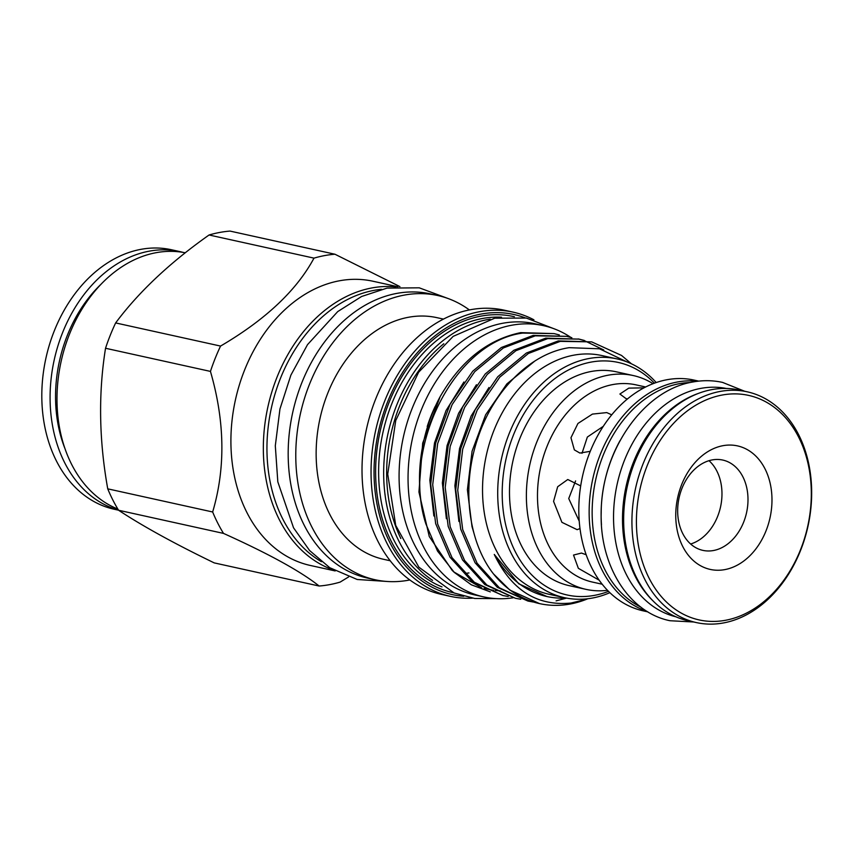 <?xml version="1.0" encoding="UTF-8"?>
<svg xmlns="http://www.w3.org/2000/svg" width="854" height="854" viewBox="0 0 854 854"><rect width="100%" height="100%" fill="white"/><g stroke="black" fill="none" stroke-linecap="round" stroke-linejoin="round"><path stroke-width="1.28" d="M675.888 616.791A116.934 87.354 -77.6 0 1 614.421 500.86A116.934 87.354 -77.6 0 1 700.675 388.41A116.934 87.354 -77.6 0 1 726.252 388.453M652.691 600.565A116.934 87.354 -77.6 0 1 626.142 486.097A116.934 87.354 -77.6 0 1 698.38 393.416M575.585 480.909L568.732 498.544L579.215 521.153M640.767 607.055A116.934 87.354 -77.6 0 1 594.384 486.513A116.934 87.354 -77.6 0 1 679.282 383.692A116.934 87.354 -77.6 0 1 690.299 382.517M722.89 445.703A63.249 47.248 102.4 0 0 675.76 516.638A63.249 47.248 102.4 0 0 724.843 569.607A63.249 47.248 102.4 0 0 771.973 498.672A63.249 47.248 102.4 0 0 722.89 445.703M712.119 459.932A46.244 34.544 102.4 0 0 677.969 504.778A46.244 34.544 102.4 0 0 702.863 550.371A46.244 34.544 102.4 0 0 713.538 550.51A46.244 34.544 102.4 0 0 747.688 505.664A46.244 34.544 102.4 0 0 722.783 460.06A46.244 34.544 102.4 0 0 712.119 459.932M725.633 620.26A114.959 85.891 102.4 0 0 811.3 491.328A114.959 85.891 102.4 0 0 722.1 395.05A114.959 85.891 102.4 0 0 636.433 523.982A114.959 85.891 102.4 0 0 725.633 620.26M719.975 391.474A118.151 88.272 -77.6 0 1 747.25 391.815A118.151 88.272 -77.6 0 1 810.873 508.322A118.151 88.272 -77.6 0 1 723.616 622.918A118.151 88.272 -77.6 0 1 696.352 622.577A118.151 88.272 -77.6 0 1 632.718 506.07A118.151 88.272 -77.6 0 1 719.975 391.474M586.079 589.377L569.18 585.652A109.493 81.803 -77.6 0 1 510.222 477.685A109.493 81.803 -77.6 0 1 591.085 371.501A109.493 81.803 -77.6 0 1 616.353 371.821L633.241 375.546A109.493 81.803 102.4 0 0 607.973 375.226A109.493 81.803 102.4 0 0 527.11 481.421A109.493 81.803 102.4 0 0 586.079 589.377A109.493 81.803 102.4 0 0 607.482 590.306M653.054 383.713A109.493 81.803 102.4 0 0 633.241 375.546M645.667 386.99L636.049 384.866A100.985 75.44 102.4 0 0 612.734 384.578A100.985 75.44 102.4 0 0 538.159 482.521A100.985 75.44 102.4 0 0 592.537 582.097L602.166 584.221M627.562 398.893L626.025 398.604L619.897 394.025L628.822 388.122L644.023 387.844M698.775 381.13L694.121 380.105A118.151 88.272 102.4 0 0 666.846 379.752A118.151 88.272 102.4 0 0 579.588 494.349A118.151 88.272 102.4 0 0 643.211 610.856L647.876 611.88M697.686 381.258A118.151 88.272 102.4 0 0 677.201 382.037A118.151 88.272 102.4 0 0 590.466 492.085A118.151 88.272 102.4 0 0 646.937 611.315M747.25 391.815L738.966 389.99A118.151 88.272 102.4 0 0 711.702 389.648A118.151 88.272 102.4 0 0 624.434 504.244A118.151 88.272 102.4 0 0 688.068 620.751L696.352 622.577M321.446 561.729A143.504 107.209 -77.6 0 1 270.387 412.77A143.504 107.209 -77.6 0 1 373.892 290.392A143.504 107.209 -77.6 0 1 381.524 289.314M513.126 597.779A138.882 103.761 -77.6 0 1 483.78 596.914A138.882 103.761 -77.6 0 1 408.981 459.964A138.882 103.761 -77.6 0 1 511.557 325.267A138.882 103.761 -77.6 0 1 543.603 325.673A138.882 103.761 -77.6 0 1 570.878 337.426M483.78 596.914L474.803 594.939A138.882 103.761 -77.6 0 1 400.014 457.99A138.882 103.761 -77.6 0 1 502.579 323.292A138.882 103.761 -77.6 0 1 534.636 323.698L543.603 325.673M433.864 515.976L429.84 480.194L434.515 442.959L446.098 410.475L463.914 381.973M446.386 518.741L442.361 482.948L447.037 445.713L458.619 413.24L476.436 384.738M458.897 521.495L454.883 485.712L459.548 448.478L471.141 416.005L488.958 387.502M473.906 533.045L472.006 526.566L467.394 489.769L472.07 451.243L485.659 414.756L506.87 383.905L534.711 361.135M566.255 598.046A124.897 93.31 -77.6 0 1 546.891 596.519L518.741 583.784L494.263 554.438C511.45 590.167 537.038 606.361 571.048 603.041L586.442 599.316A133.405 99.662 -77.6 0 1 570.323 604.002A133.405 99.662 -77.6 0 1 539.536 603.607A133.405 99.662 -77.6 0 1 493.431 573.845C467.981 541.276 461.512 486.438 477.589 438.881C492.982 390.897 530.227 353.471 569.18 347.674L599.476 348.795L626.964 361.904M546.891 596.519A124.897 93.31 -77.6 0 1 494.263 554.438M64.925 448.51A125.698 93.908 -77.6 0 1 101.178 284.104M654.42 383.19A119.058 88.944 102.4 0 0 590.936 362.128A119.058 88.944 102.4 0 0 502.216 495.64A119.058 88.944 102.4 0 0 594.597 595.345A119.058 88.944 102.4 0 0 608.507 591.352M609.863 592.687A122.239 91.325 -77.6 0 1 592.58 598.014A122.239 91.325 -77.6 0 1 564.366 597.651A122.239 91.325 -77.6 0 1 498.533 477.108A122.239 91.325 -77.6 0 1 588.812 358.552A122.239 91.325 -77.6 0 1 617.026 358.904A122.239 91.325 -77.6 0 1 656.214 382.56M399.928 286.613L334.939 254.225A167.95 125.474 102.4 0 0 324.456 255.624A167.95 125.474 102.4 0 0 313.994 258.132C296.658 290.392 265.519 319.706 220.556 346.073A167.95 125.474 102.4 0 0 210.447 371.405C224.912 421.321 225.637 468.184 212.657 511.984A167.95 125.474 102.4 0 0 223.502 533.398C269.01 553.915 300.886 571.465 319.14 586.025A167.95 125.474 102.4 0 0 329.623 584.627A167.95 125.474 102.4 0 0 340.095 582.118L348.603 576.941M319.14 586.025L214.226 562.893C174.547 543.678 142.671 526.128 118.578 510.254A167.95 125.474 -77.6 0 1 107.743 488.84C99.032 440.184 98.295 393.32 105.533 348.261A167.95 125.474 -77.6 0 1 115.642 322.929C138.647 292.025 169.797 262.701 209.07 234.989A167.95 125.474 -77.6 0 1 219.542 232.48A167.95 125.474 -77.6 0 1 230.025 231.082L334.939 254.225M118.471 510.062A132.872 99.267 -77.6 0 1 51.283 377.287A132.872 99.267 -77.6 0 1 149.108 251.183A132.872 99.267 -77.6 0 1 179.778 251.578A132.872 99.267 -77.6 0 1 183.215 252.421M179.778 251.578L171.494 249.752A132.872 99.267 102.4 0 0 140.835 249.357A132.872 99.267 102.4 0 0 42.7 378.237A132.872 99.267 102.4 0 0 114.255 509.262L118.557 510.212M335.195 570.942L310.258 565.444A145.522 108.725 -77.6 0 1 231.882 421.94A145.522 108.725 -77.6 0 1 339.358 280.806A145.522 108.725 -77.6 0 1 372.942 281.233L397.889 286.731M564.366 597.651L549.186 594.309A122.239 91.325 -77.6 0 1 483.353 473.767A122.239 91.325 -77.6 0 1 573.632 355.2A122.239 91.325 -77.6 0 1 601.846 355.552L617.026 358.904M400.836 538.532A137.078 102.405 -77.6 0 1 443.802 343.746M432.572 580.357A139.202 103.996 -77.6 0 1 387.599 435.359A139.202 103.996 -77.6 0 1 487.399 319.631A139.202 103.996 -77.6 0 1 490.185 319.15M463.765 596.263A143.397 107.134 -77.6 0 1 374.383 460.893A143.397 107.134 -77.6 0 1 480.919 314.101A143.397 107.134 -77.6 0 1 525.178 317.848M472.518 598.152A145.522 108.725 -77.6 0 1 450.4 596.359A145.522 108.725 -77.6 0 1 372.024 452.855A145.522 108.725 -77.6 0 1 479.5 311.71A145.522 108.725 -77.6 0 1 513.083 312.137A145.522 108.725 -77.6 0 1 533.921 319.812M450.4 596.359L441.358 594.363A145.522 108.725 -77.6 0 1 362.993 450.859A145.522 108.725 -77.6 0 1 470.469 309.724A145.522 108.725 -77.6 0 1 504.052 310.141L513.083 312.137M468.942 572.938A123.734 92.435 -77.6 0 1 466.199 573.322M409.803 579.962A145.522 108.725 -77.6 0 1 408.703 580.176A145.522 108.725 -77.6 0 1 375.119 579.749A145.522 108.725 -77.6 0 1 296.754 436.255A145.522 108.725 -77.6 0 1 404.23 295.11A145.522 108.725 -77.6 0 1 437.814 295.537A145.522 108.725 -77.6 0 1 469.369 309.927M375.119 579.749L367.53 578.073A145.522 108.725 -77.6 0 1 289.154 434.579A145.522 108.725 -77.6 0 1 396.63 293.434A145.522 108.725 -77.6 0 1 430.213 293.861L437.814 295.537M333.53 570.013A145.522 108.725 -77.6 0 1 265.06 422.805A145.522 108.725 -77.6 0 1 371.789 287.958A145.522 108.725 -77.6 0 1 395.989 286.88M390.171 560.758L383.606 559.306A123.734 92.435 -77.6 0 1 316.973 437.301A123.734 92.435 -77.6 0 1 408.351 317.293A123.734 92.435 -77.6 0 1 436.906 317.656L443.472 319.097M117.841 509.037A132.872 99.267 -77.6 0 1 58.883 373.561A132.872 99.267 -77.6 0 1 156.015 252.709A132.872 99.267 -77.6 0 1 185.254 252.795M533.248 602.017L527.943 601.056L499.344 587.765L477.066 563.192L462.708 529.587L457.733 490.281L462.697 449.108L477.162 410.133L499.771 377.169L528.391 353.471L560.277 341.354L591.673 341.878L621.552 355.456L631.469 363.825M591.673 341.878L558.27 340.917L526.395 353.022L497.775 376.731L475.155 409.696L460.69 448.67L455.726 489.833L460.701 529.149L475.059 562.743L497.338 587.317L527.943 601.056M520.726 599.252L515.421 598.291L486.823 585.001L464.544 560.427L450.197 526.833L445.222 487.517L450.175 446.354L464.64 407.369L487.26 374.415L515.88 350.706L547.756 338.6L579.151 339.123L584.371 340.468M579.151 339.123L545.749 338.152L513.873 350.268L485.253 373.967L462.633 406.931L448.169 445.905L443.215 487.079L448.19 526.384L462.548 559.978L484.816 584.563L515.421 598.291M508.205 596.487L502.91 595.526L474.301 582.247L452.033 557.662L437.675 524.068L432.7 484.752L437.654 443.589L452.118 404.615L474.739 371.65L503.358 347.952L535.234 335.835L566.64 336.359L571.849 337.704M566.64 336.359L533.227 335.398L501.351 347.503L472.732 371.212L450.122 404.166L435.657 443.151L430.694 484.314L435.668 523.63L450.026 557.224L472.305 581.798L502.91 595.526M554.118 333.604L520.716 332.633C487.741 339.476 460.893 360.794 440.173 396.598A133.405 99.662 -77.6 0 0 425.858 523.844C401.231 448.211 454.179 341.931 522.723 333.071L554.118 333.604L559.338 334.939M587.819 598.739L586.442 599.316M556.114 600.864L566.565 598.099M603.757 349.98L584.339 340.629M583.357 340.319L578.147 338.91M427.213 426.541A124.001 92.638 -77.6 0 1 435.092 406.6M599.145 580.186L578.339 568.305L573.525 555.057L581.446 553.061L586.154 554.726M603.33 426.295L587.349 437.045L581.99 453.325M590.263 451.328L579.877 453.058L574.347 449.877L570.963 437.739L577.934 423.477L592.43 414.094L606.767 412.589L611.09 414.564M579.983 528.573L577.133 529.672L561.911 522.328L553.573 501.373L557.673 486.737L567.771 479.51L580.688 485.915M709.001 460.69A46.244 34.544 -77.6 0 1 720.541 506.924A46.244 34.544 -77.6 0 1 690.63 544.009M493.431 573.845L509.859 590.082L539.536 603.607M425.858 523.844L437.515 551.065L454.328 572.426L471.301 584.787L490.324 591.875M500.305 590.819L495.245 590.52M493.74 590.36L484.122 588.534M481.613 587.819L453.944 572.009M454.328 572.426L452.182 570.387L429.274 536.547L418.94 491.989L422.698 443.098L440.173 396.598M118.578 510.254L223.502 533.398M105.533 348.261L210.447 371.405M212.657 511.984L107.743 488.84M209.07 234.989L313.994 258.132M220.556 346.073L115.642 322.929M601.472 524.73A116.934 87.354 -77.6 0 1 620.004 440.685M441.998 586.901A139.202 103.996 -77.6 0 1 380.649 444.859A139.202 103.996 -77.6 0 1 482.361 318.521A139.202 103.996 -77.6 0 1 501.479 317.186M453.506 592.74A141.326 105.586 -77.6 0 1 376.518 453.762A141.326 105.586 -77.6 0 1 480.951 316.129A141.326 105.586 -77.6 0 1 514.386 316.727M693.758 622L669.984 620.73C628.512 612.329 599.583 565.156 601.195 512.699C601.237 451.371 643.105 390.075 692.797 382.005C702.874 380.137 712.791 380.265 722.548 382.4L744.656 391.249M386.915 581.457L357.185 579.482L329.751 567.707L309.596 550.531L293.541 527.804L277.817 481.837L275.308 445.767L279.952 408.991L290.883 375.13L307.525 344.632L337.736 311.582L361.584 296.498L387.054 288.108L419.229 287.819L449.236 298.943M555.644 329.377L526.31 318.051L494.722 318.19L453.154 336.38L418.609 372.259L395.754 420.478L387.727 474.087L395.722 525.413L418.823 567.12L454.093 592.986L474.739 598.483L496.249 598.622"/></g></svg>
